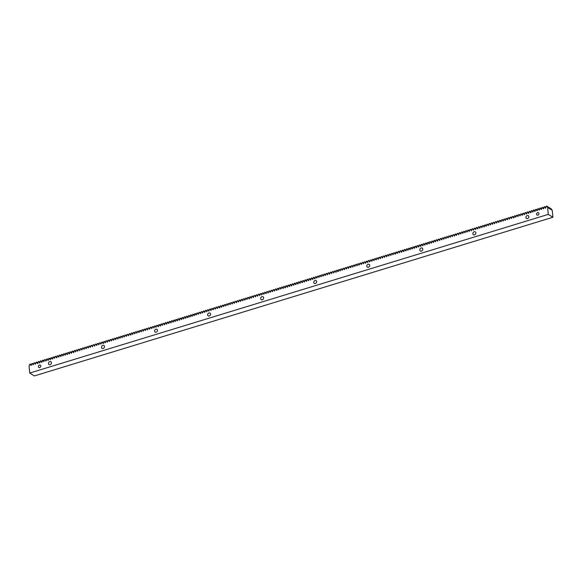 <?xml version="1.0" encoding="UTF-8"?>
<svg xmlns="http://www.w3.org/2000/svg" width="582" height="582" viewBox="0 0 582 582"><rect width="100%" height="100%" fill="white"/><g stroke="black" fill="none" stroke-linecap="round" stroke-linejoin="round"><path stroke-width="0.87" d="M29.1 366.1L29.726 364.267L30.293 364.092L30.992 365.525L31.843 363.619L32.41 363.444L33.109 364.878L33.96 362.972L34.527 362.797L35.226 364.23L36.077 362.324L36.644 362.15L37.343 363.583L37.786 363.444L38.194 361.669L38.761 361.502L39.46 362.935L39.903 362.797L40.311 361.022L40.878 360.855L41.569 362.288L42.02 362.15L42.421 360.374L42.995 360.207L43.686 361.64L44.538 359.727L45.105 359.56L45.803 360.986L46.254 360.855L46.655 359.079L47.222 358.912L47.92 360.338L48.364 360.207L48.772 358.432L49.339 358.265L50.037 359.691L50.481 359.56L50.889 357.785L51.456 357.617L52.154 359.043L52.598 358.912L53.006 357.137L53.573 356.962L54.271 358.396L55.123 356.49L55.69 356.315L56.389 357.748L56.832 357.617L57.24 355.842L57.807 355.667L58.506 357.101L58.949 356.97L59.357 355.195L59.924 355.02L60.623 356.453L61.066 356.322L61.474 354.547L62.041 354.373L62.74 355.806L63.183 355.675L63.591 353.9L64.158 353.725L64.857 355.158L65.3 355.027L65.708 353.252L66.275 353.078L66.974 354.511L67.417 354.38L67.825 352.605L68.392 352.43L69.091 353.863L69.534 353.732L69.942 351.957L70.509 351.783L71.2 353.216L71.651 353.085L72.052 351.31L72.626 351.135L73.317 352.568L73.769 352.437L74.169 350.662L74.736 350.488L75.434 351.921L76.286 350.015L76.853 349.84L77.552 351.273L78.403 349.367L78.97 349.193L79.669 350.626L80.52 348.72L81.087 348.545L81.786 349.978L82.637 348.072L83.204 347.898L83.903 349.331L84.754 347.425L85.321 347.25L86.02 348.683L86.871 346.777L87.438 346.603L88.137 348.036L88.988 346.13L89.555 345.955L90.254 347.389L91.105 345.482L91.672 345.308L92.371 346.741L93.222 344.835L93.789 344.66L94.488 346.094L95.339 344.188L95.906 344.013L96.605 345.446L97.456 343.54L98.023 343.365L98.722 344.799L99.573 342.893L100.14 342.718L100.832 344.151L101.683 342.245L102.257 342.07L102.949 343.504L103.4 343.365L103.8 341.598L104.367 341.423L105.066 342.856L105.917 340.95L106.484 340.776L107.183 342.209L108.034 340.303L108.601 340.128L109.3 341.561L110.151 339.655L110.718 339.481L111.417 340.914L112.268 339.008L112.835 338.833L113.534 340.266L114.385 338.36L114.952 338.186L115.651 339.619L116.502 337.713L117.069 337.538L117.768 338.971L118.619 337.065L119.186 336.891L119.885 338.324L120.736 336.418L121.303 336.243L122.002 337.676L122.853 335.77L123.42 335.596L124.119 337.029L124.97 335.123L125.537 334.948L126.236 336.381L127.087 334.475L127.654 334.301L128.353 335.734L129.204 333.828L129.771 333.653L130.463 335.087L130.914 334.948L131.314 333.18L131.881 333.006L132.58 334.439L133.431 332.533L133.998 332.358L134.697 333.792L135.548 331.886L136.115 331.711L136.814 333.144L137.665 331.238L138.232 331.063L138.931 332.497L139.782 330.591L140.349 330.416L141.048 331.849L141.899 329.943L142.466 329.768L143.165 331.202L144.016 329.296L144.583 329.121L145.282 330.554L146.133 328.648L146.7 328.474L147.399 329.907L148.25 328.001L148.817 327.826L149.516 329.259L150.367 327.353L150.934 327.179L151.633 328.612L152.484 326.706L153.051 326.531L153.75 327.964L154.601 326.058L155.168 325.884L155.867 327.317L156.718 325.411L157.286 325.236L157.977 326.669L158.428 326.531L158.835 324.756L159.403 324.589L160.094 326.022L160.545 325.884L160.945 324.109L161.512 323.941L162.211 325.374L163.062 323.461L163.629 323.294L164.328 324.72L164.771 324.589L165.179 322.814L165.746 322.646L166.445 324.072L166.889 323.941L167.296 322.166L167.863 321.999L168.562 323.425L169.006 323.294L169.413 321.519L169.98 321.351L170.679 322.777L171.123 322.646L171.53 320.871L172.097 320.697L172.796 322.13L173.24 321.999L173.647 320.224L174.214 320.049L174.913 321.482L175.357 321.351L175.764 319.576L176.331 319.402L177.03 320.835L177.474 320.704L177.881 318.929L178.448 318.754L179.147 320.187L179.591 320.056L179.998 318.281L180.566 318.107L181.264 319.54L181.708 319.409L182.115 317.634L182.683 317.459L183.381 318.892L183.825 318.761L184.232 316.986L184.8 316.812L185.498 318.245L185.942 318.114L186.349 316.339L186.917 316.164L187.608 317.597L188.059 317.466L188.459 315.691L189.034 315.517L189.725 316.95L190.176 316.819L190.576 315.044L191.143 314.869L191.842 316.302L192.293 316.172L192.693 314.396L193.26 314.222L193.959 315.655L194.403 315.524L194.81 313.749L195.377 313.574L196.076 315.007L196.927 313.101L197.494 312.927L198.193 314.36L199.044 312.454L199.611 312.279L200.31 313.713L201.161 311.807L201.728 311.632L202.427 313.065L203.278 311.159L203.846 310.984L204.544 312.418L205.395 310.512L205.963 310.337L206.661 311.77L207.512 309.864L208.08 309.689L208.778 311.123L209.629 309.217L210.197 309.042L210.895 310.475L211.746 308.569L212.314 308.395L213.012 309.828L213.863 307.922L214.431 307.747L215.129 309.18L215.98 307.274L216.548 307.1L217.239 308.533L218.09 306.627L218.665 306.452L219.356 307.885L219.807 307.747L220.207 305.979L220.774 305.805L221.473 307.238L222.324 305.332L222.891 305.157L223.59 306.59L224.441 304.684L225.008 304.51L225.707 305.943L226.558 304.037L227.126 303.862L227.824 305.295L228.675 303.389L229.243 303.215L229.941 304.648L230.792 302.742L231.36 302.567L232.058 304L232.909 302.094L233.477 301.92L234.175 303.353L235.026 301.447L235.594 301.272L236.292 302.705L237.143 300.799L237.711 300.625L238.409 302.058L239.26 300.152L239.828 299.977L240.526 301.411L241.377 299.504L241.945 299.33L242.643 300.763L243.494 298.857L244.062 298.682L244.76 300.116L245.611 298.21L246.179 298.035L246.87 299.468L247.721 297.562L248.296 297.387L248.987 298.821L249.438 298.682L249.838 296.915L250.406 296.74L251.104 298.173L251.955 296.267L252.523 296.093L253.221 297.526L254.072 295.62L254.64 295.445L255.338 296.878L256.189 294.972L256.757 294.798L257.455 296.231L258.306 294.325L258.874 294.15L259.572 295.583L260.423 293.677L260.991 293.503L261.689 294.936L262.54 293.03L263.108 292.855L263.806 294.288L264.657 292.382L265.225 292.208L265.923 293.641L266.774 291.735L267.342 291.56L268.04 292.993L268.891 291.087L269.459 290.913L270.157 292.346L271.008 290.44L271.576 290.265L272.274 291.698L273.125 289.792L273.693 289.618L274.391 291.051L275.242 289.145L275.81 288.97L276.501 290.403L276.952 290.265L277.352 288.49L277.927 288.323L278.618 289.756L279.469 287.843L280.037 287.675L280.735 289.108L281.586 287.195L282.154 287.028L282.852 288.454L283.296 288.323L283.703 286.548L284.271 286.38L284.969 287.806L285.413 287.675L285.82 285.9L286.388 285.733L287.086 287.159L287.53 287.028L287.937 285.253L288.505 285.085L289.203 286.511L289.647 286.38L290.054 284.605L290.622 284.431L291.32 285.864L291.764 285.733L292.171 283.958L292.739 283.783L293.437 285.216L293.881 285.085L294.288 283.31L294.856 283.136L295.554 284.569L295.998 284.438L296.405 282.663L296.973 282.488L297.671 283.921L298.115 283.79L298.522 282.015L299.09 281.841L299.788 283.274L300.232 283.143L300.639 281.368L301.207 281.193L301.905 282.626L302.349 282.496L302.756 280.72L303.324 280.546L304.022 281.979L304.466 281.848L304.873 280.073L305.441 279.898L306.132 281.332L306.583 281.201L306.983 279.425L307.558 279.251L308.249 280.684L308.7 280.553L309.1 278.778L309.668 278.603L310.366 280.037L310.817 279.906L311.217 278.131L311.785 277.956L312.483 279.389L312.927 279.258L313.334 277.483L313.902 277.308L314.6 278.742L315.044 278.611L315.451 276.836L316.019 276.661L316.717 278.094L317.568 276.188L318.136 276.014L318.834 277.447L319.685 275.541L320.253 275.366L320.951 276.799L321.802 274.893L322.37 274.719L323.068 276.152L323.919 274.246L324.487 274.071L325.185 275.504L326.036 273.598L326.604 273.424L327.302 274.857L328.153 272.951L328.721 272.776L329.419 274.209L330.27 272.303L330.838 272.129L331.536 273.562L332.387 271.656L332.955 271.481L333.653 272.914L334.505 271.008L335.072 270.834L335.763 272.267L336.214 272.129L336.614 270.361L337.182 270.186L337.88 271.619L338.331 271.481L338.731 269.713L339.299 269.539L339.997 270.972L340.848 269.066L341.416 268.891L342.114 270.324L342.965 268.418L343.533 268.244L344.231 269.677L345.082 267.771L345.65 267.596L346.348 269.03L347.199 267.123L347.767 266.949L348.465 268.382L349.316 266.476L349.884 266.301L350.582 267.735L351.433 265.829L352.001 265.654L352.699 267.087L353.55 265.181L354.118 265.006L354.816 266.44L355.667 264.534L356.235 264.359L356.933 265.792L357.785 263.886L358.352 263.711L359.05 265.145L359.902 263.239L360.469 263.064L361.167 264.497L362.019 262.591L362.586 262.417L363.277 263.85L364.136 261.944L364.703 261.769L365.394 263.202L365.845 263.064L366.245 261.296L366.813 261.122L367.511 262.555L368.362 260.649L368.93 260.474L369.628 261.907L370.479 260.001L371.047 259.827L371.745 261.26L372.596 259.354L373.164 259.179L373.862 260.612L374.713 258.706L375.281 258.532L375.979 259.965L376.83 258.059L377.398 257.884L378.096 259.317L378.947 257.411L379.515 257.237L380.213 258.67L381.065 256.764L381.632 256.589L382.33 258.022L383.182 256.116L383.749 255.942L384.447 257.375L385.299 255.469L385.866 255.294L386.564 256.727L387.416 254.821L387.983 254.647L388.681 256.08L389.533 254.174L390.1 253.999L390.798 255.433L391.65 253.526L392.217 253.352L392.908 254.785L393.759 252.879L394.334 252.704L395.025 254.138L395.476 253.999L395.876 252.224L396.444 252.057L397.142 253.49L397.993 251.577L398.561 251.409L399.259 252.843L400.11 250.929L400.678 250.762L401.376 252.188L401.82 252.057L402.227 250.282L402.795 250.115L403.493 251.54L403.937 251.409L404.344 249.634L404.912 249.467L405.61 250.893L406.054 250.762L406.462 248.987L407.029 248.82L407.727 250.245L408.171 250.115L408.579 248.339L409.146 248.172L409.844 249.598L410.288 249.467L410.696 247.692L411.263 247.517L411.961 248.951L412.405 248.82L412.813 247.044L413.38 246.87L414.078 248.303L414.522 248.172L414.93 246.397L415.497 246.222L416.195 247.656L416.639 247.525L417.047 245.75L417.614 245.575L418.312 247.008L418.756 246.877L419.164 245.102L419.731 244.927L420.43 246.361L420.873 246.23L421.281 244.455L421.848 244.28L422.539 245.713L422.99 245.582L423.39 243.807L423.965 243.632L424.656 245.066L425.107 244.935L425.507 243.16L426.075 242.985L426.773 244.418L427.224 244.287L427.625 242.512L428.192 242.338L428.89 243.771L429.334 243.64L429.742 241.865L430.309 241.69L431.007 243.123L431.451 242.992L431.859 241.217L432.426 241.043L433.124 242.476L433.568 242.345L433.976 240.57L434.543 240.395L435.241 241.828L436.093 239.922L436.66 239.748L437.358 241.181L438.21 239.275L438.777 239.1L439.475 240.533L440.327 238.627L440.894 238.453L441.593 239.886L442.444 237.98L443.011 237.805L443.71 239.238L444.561 237.332L445.128 237.158L445.827 238.591L446.678 236.685L447.245 236.51L447.944 237.943L448.795 236.037L449.362 235.863L450.061 237.296L450.912 235.39L451.479 235.215L452.17 236.648L453.022 234.742L453.596 234.568L454.287 236.001L454.738 235.863L455.139 234.095L455.706 233.92L456.404 235.354L457.256 233.447L457.823 233.273L458.521 234.706L459.373 232.8L459.94 232.625L460.638 234.059L461.49 232.153L462.057 231.978L462.755 233.411L463.607 231.505L464.174 231.33L464.873 232.764L465.724 230.858L466.291 230.683L466.99 232.116L467.841 230.21L468.408 230.036L469.107 231.469L469.958 229.563L470.525 229.388L471.224 230.821L472.075 228.915L472.642 228.741L473.341 230.174L474.192 228.268L474.759 228.093L475.458 229.526L476.309 227.62L476.876 227.446L477.575 228.879L478.426 226.973L478.993 226.798L479.692 228.231L480.543 226.325L481.11 226.151L481.801 227.584L482.653 225.678L483.227 225.503L483.918 226.936L484.37 226.798L484.77 225.03L485.337 224.856L486.035 226.289L486.887 224.383L487.454 224.208L488.153 225.641L489.004 223.735L489.571 223.561L490.27 224.994L491.121 223.088L491.688 222.913L492.387 224.346L493.238 222.44L493.805 222.266L494.504 223.699L495.355 221.793L495.922 221.618L496.621 223.052L497.472 221.145L498.039 220.971L498.738 222.404L499.589 220.498L500.156 220.323L500.855 221.757L501.706 219.851L502.273 219.676L502.972 221.109L503.823 219.203L504.39 219.028L505.089 220.462L505.94 218.556L506.507 218.381L507.206 219.814L508.057 217.908L508.624 217.733L509.323 219.167L510.174 217.261L510.741 217.086L511.433 218.519L512.284 216.613L512.858 216.439L513.55 217.872L514.001 217.733L514.401 215.958L514.968 215.791L515.667 217.224L516.518 215.311L517.085 215.144L517.784 216.577L518.635 214.663L519.202 214.496L519.901 215.929L520.752 214.016L521.319 213.849L522.018 215.275L522.461 215.144L522.869 213.368L523.436 213.201L524.135 214.627L524.578 214.496L524.986 212.721L525.553 212.554L526.252 213.98L526.695 213.849L527.103 212.074L527.67 211.906L528.369 213.332L528.812 213.201L529.22 211.426L529.787 211.251L530.486 212.685L530.929 212.554L531.337 210.779L531.904 210.604L532.603 212.037L533.047 211.906L533.454 210.131L534.021 209.957L534.72 211.39L535.164 211.259L535.571 209.484L536.138 209.309L536.837 210.742L537.281 210.611L537.688 208.836L538.255 208.662L538.954 210.095L539.398 209.964L539.805 208.189L540.372 208.014L541.064 209.447L541.515 209.316L541.915 207.541L542.482 207.367L543.181 208.8L543.632 208.669L544.032 206.894L544.599 206.719L545.298 208.152L545.741 208.021L546.149 206.246L546.716 206.072L547.64 207.439L548.273 214.38L29.733 373.04L29.1 366.1M525.902 217.537A1.717 1.397 121.9 0 1 528.871 216.628A1.717 1.397 121.9 0 1 525.902 217.537M472.853 233.768A1.717 1.397 121.9 0 1 475.829 232.858A1.717 1.397 121.9 0 1 472.853 233.768M419.804 249.998A1.717 1.397 121.9 0 1 422.779 249.089A1.717 1.397 121.9 0 1 419.804 249.998M366.762 266.229A1.717 1.397 121.9 0 1 369.73 265.319A1.717 1.397 121.9 0 1 366.762 266.229M313.713 282.459A1.717 1.397 121.9 0 1 316.681 281.55A1.717 1.397 121.9 0 1 313.713 282.459M260.663 298.69A1.717 1.397 121.9 0 1 263.639 297.78A1.717 1.397 121.9 0 1 260.663 298.69M207.621 314.927A1.717 1.397 121.9 0 1 210.589 314.018A1.717 1.397 121.9 0 1 207.621 314.927M154.572 331.158A1.717 1.397 121.9 0 1 157.54 330.249A1.717 1.397 121.9 0 1 154.572 331.158M101.523 347.389A1.717 1.397 121.9 0 1 104.498 346.479A1.717 1.397 121.9 0 1 101.523 347.389M48.473 363.619A1.717 1.397 121.9 0 1 51.449 362.71A1.717 1.397 121.9 0 1 48.473 363.619M536.553 214.278A1.397 1.135 121.9 0 1 538.968 213.536A1.397 1.135 121.9 0 1 536.553 214.278M38.383 366.704A1.397 1.135 121.9 0 1 40.798 365.969A1.397 1.135 121.9 0 1 38.383 366.704M547.64 207.439L552.267 210.328L552.9 217.261L34.36 375.928L29.733 373.04M546.716 206.072L551.35 208.96L551.903 210.095M30.293 364.092L31.552 364.878M548.273 214.38L552.9 217.261M544.599 206.719L545.865 207.505M542.482 207.367L543.748 208.152M540.372 208.014L541.631 208.8M538.255 208.662L539.514 209.447M536.138 209.309L537.397 210.095M534.021 209.957L535.28 210.742M531.904 210.604L533.163 211.39M529.787 211.251L531.046 212.037M527.67 211.906L528.929 212.685M525.553 212.554L526.812 213.332M523.436 213.201L524.695 213.98M521.319 213.849L522.578 214.634M519.202 214.496L520.461 215.282M517.085 215.144L518.351 215.929M514.968 215.791L516.234 216.577M512.858 216.439L514.117 217.224M510.741 217.086L512 217.872M508.624 217.733L509.883 218.519M506.507 218.381L507.766 219.167M504.39 219.028L505.649 219.814M502.273 219.676L503.532 220.462M500.156 220.323L501.415 221.109M498.039 220.971L499.298 221.757M495.922 221.618L497.181 222.404M493.805 222.266L495.064 223.052M491.688 222.913L492.947 223.699M489.571 223.561L490.83 224.346M487.454 224.208L488.72 224.994M485.337 224.856L486.603 225.641M483.227 225.503L484.486 226.289M481.11 226.151L482.369 226.936M478.993 226.798L480.252 227.584M476.876 227.446L478.135 228.231M474.759 228.093L476.018 228.879M472.642 228.741L473.901 229.526M470.525 229.388L471.784 230.174M468.408 230.036L469.667 230.821M466.291 230.683L467.55 231.469M464.174 231.33L465.433 232.116M462.057 231.978L463.316 232.764M459.94 232.625L461.199 233.411M457.823 233.273L459.089 234.059M455.706 233.92L456.972 234.706M453.596 234.568L454.855 235.354M451.479 235.215L452.738 236.001M449.362 235.863L450.621 236.648M447.245 236.51L448.504 237.296M445.128 237.158L446.387 237.943M443.011 237.805L444.27 238.591M440.894 238.453L442.153 239.238M438.777 239.1L440.036 239.886M436.66 239.748L437.919 240.533M434.543 240.395L435.802 241.181M432.426 241.043L433.685 241.828M430.309 241.69L431.575 242.476M428.192 242.338L429.458 243.123M426.075 242.985L427.341 243.771M423.965 243.632L425.224 244.418M421.848 244.28L423.107 245.066M419.731 244.927L420.99 245.713M417.614 245.575L418.873 246.361M415.497 246.222L416.756 247.008M413.38 246.87L414.639 247.656M411.263 247.517L412.522 248.303M409.146 248.172L410.405 248.951M407.029 248.82L408.288 249.598M404.912 249.467L406.171 250.245M402.795 250.115L404.053 250.9M400.678 250.762L401.944 251.548M398.561 251.409L399.827 252.195M396.444 252.057L397.71 252.843M394.334 252.704L395.593 253.49M392.217 253.352L393.476 254.138M390.1 253.999L391.359 254.785M387.983 254.647L389.242 255.433M385.866 255.294L387.125 256.08M383.749 255.942L385.008 256.727M381.632 256.589L382.891 257.375M379.515 257.237L380.774 258.022M377.398 257.884L378.656 258.67M375.281 258.532L376.539 259.317M373.164 259.179L374.422 259.965M371.047 259.827L372.313 260.612M368.93 260.474L370.196 261.26M366.813 261.122L368.079 261.907M364.703 261.769L365.962 262.555M362.586 262.417L363.845 263.202M360.469 263.064L361.728 263.85M358.352 263.711L359.611 264.497M356.235 264.359L357.493 265.145M354.118 265.006L355.376 265.792M352.001 265.654L353.259 266.44M349.884 266.301L351.142 267.087M347.767 266.949L349.025 267.735M345.65 267.596L346.908 268.382M343.533 268.244L344.791 269.03M341.416 268.891L342.682 269.677M339.299 269.539L340.565 270.324M337.182 270.186L338.448 270.972M335.072 270.834L336.331 271.619M332.955 271.481L334.214 272.267M330.838 272.129L332.096 272.914M328.721 272.776L329.979 273.562M326.604 273.424L327.862 274.209M324.487 274.071L325.745 274.857M322.37 274.719L323.628 275.504M320.253 275.366L321.511 276.152M318.136 276.014L319.394 276.799M316.019 276.661L317.277 277.447M313.902 277.308L315.16 278.094M311.785 277.956L313.051 278.742M309.668 278.603L310.933 279.389M307.558 279.251L308.816 280.037M305.441 279.898L306.699 280.684M303.324 280.546L304.582 281.332M301.207 281.193L302.465 281.979M299.09 281.841L300.348 282.626M296.973 282.488L298.231 283.274M294.856 283.136L296.114 283.921M292.739 283.783L293.997 284.569M290.622 284.431L291.88 285.216M288.505 285.085L289.763 285.864M286.388 285.733L287.646 286.511M284.271 286.38L285.529 287.159M282.154 287.028L283.419 287.814M280.037 287.675L281.302 288.461M277.927 288.323L279.185 289.108M275.81 288.97L277.068 289.756M273.693 289.618L274.951 290.403M271.576 290.265L272.834 291.051M269.459 290.913L270.717 291.698M267.342 291.56L268.6 292.346M265.225 292.208L266.483 292.993M263.108 292.855L264.366 293.641M260.991 293.503L262.249 294.288M258.874 294.15L260.132 294.936M256.757 294.798L258.015 295.583M254.64 295.445L255.898 296.231M252.523 296.093L253.788 296.878M250.406 296.74L251.671 297.526M248.296 297.387L249.554 298.173M246.179 298.035L247.437 298.821M244.062 298.682L245.32 299.468M241.945 299.33L243.203 300.116M239.828 299.977L241.086 300.763M237.711 300.625L238.969 301.411M235.594 301.272L236.852 302.058M233.477 301.92L234.735 302.705M231.36 302.567L232.618 303.353M229.243 303.215L230.501 304M227.126 303.862L228.384 304.648M225.008 304.51L226.267 305.295M222.891 305.157L224.157 305.943M220.774 305.805L222.04 306.59M218.665 306.452L219.923 307.238M216.548 307.1L217.806 307.885M214.431 307.747L215.689 308.533M212.314 308.395L213.572 309.18M210.197 309.042L211.455 309.828M208.08 309.689L209.338 310.475M205.963 310.337L207.221 311.123M203.846 310.984L205.104 311.77M201.728 311.632L202.987 312.418M199.611 312.279L200.87 313.065M197.494 312.927L198.753 313.713M195.377 313.574L196.643 314.36M193.26 314.222L194.526 315.007M191.143 314.869L192.409 315.655M189.034 315.517L190.292 316.302M186.917 316.164L188.175 316.95M184.8 316.812L186.058 317.597M182.683 317.459L183.941 318.245M180.566 318.107L181.824 318.892M178.448 318.754L179.707 319.54M176.331 319.402L177.59 320.187M174.214 320.049L175.473 320.835M172.097 320.697L173.356 321.482M169.98 321.351L171.239 322.13M167.863 321.999L169.122 322.777M165.746 322.646L167.012 323.425M163.629 323.294L164.895 324.079M161.512 323.941L162.778 324.727M159.403 324.589L160.661 325.374M157.286 325.236L158.544 326.022M155.168 325.884L156.427 326.669M153.051 326.531L154.31 327.317M150.934 327.179L152.193 327.964M148.817 327.826L150.076 328.612M146.7 328.474L147.959 329.259M144.583 329.121L145.842 329.907M142.466 329.768L143.725 330.554M140.349 330.416L141.608 331.202M138.232 331.063L139.491 331.849M136.115 331.711L137.381 332.497M133.998 332.358L135.264 333.144M131.881 333.006L133.147 333.792M129.771 333.653L131.03 334.439M127.654 334.301L128.913 335.087M125.537 334.948L126.796 335.734M123.42 335.596L124.679 336.381M121.303 336.243L122.562 337.029M119.186 336.891L120.445 337.676M117.069 337.538L118.328 338.324M114.952 338.186L116.211 338.971M112.835 338.833L114.094 339.619M110.718 339.481L111.977 340.266M108.601 340.128L109.86 340.914M106.484 340.776L107.75 341.561M104.367 341.423L105.633 342.209M102.257 342.07L103.516 342.856M100.14 342.718L101.399 343.504M98.023 343.365L99.282 344.151M95.906 344.013L97.165 344.799M93.789 344.66L95.048 345.446M91.672 345.308L92.931 346.094M89.555 345.955L90.814 346.741M87.438 346.603L88.697 347.389M85.321 347.25L86.58 348.036M83.204 347.898L84.463 348.683M81.087 348.545L82.346 349.331M78.97 349.193L80.229 349.978M76.853 349.84L78.119 350.626M74.736 350.488L76.002 351.273M72.626 351.135L73.885 351.921M70.509 351.783L71.768 352.568M68.392 352.43L69.651 353.216M66.275 353.078L67.534 353.863M64.158 353.725L65.417 354.511M62.041 354.373L63.3 355.158M59.924 355.02L61.183 355.806M57.807 355.667L59.066 356.453M55.69 356.315L56.949 357.101M53.573 356.962L54.832 357.748M51.456 357.617L52.715 358.396M49.339 358.265L50.598 359.043M47.222 358.912L48.488 359.691M45.105 359.56L46.371 360.345M42.995 360.207L44.254 360.993M40.878 360.855L42.137 361.64M38.761 361.502L40.02 362.288M36.644 362.15L37.903 362.935M34.527 362.797L35.786 363.583M32.41 363.444L33.669 364.23"/></g></svg>
